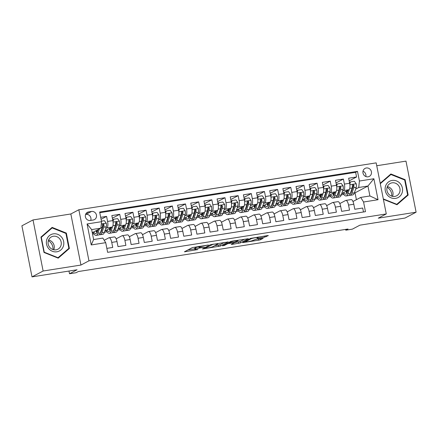 <?xml version="1.0" encoding="UTF-8"?>
<svg xmlns="http://www.w3.org/2000/svg" width="438" height="438" viewBox="0 0 438 438"><rect width="100%" height="100%" fill="white"/><g stroke="black" fill="none" stroke-linecap="round" stroke-linejoin="round"><path stroke-width="0.66" d="M208.4 245.012L192.353 247.59L184.425 251.801L197.91 249.55A4.446 0.482 168.8 0 1 194.943 249.682A4.446 0.482 168.8 0 1 195.173 249.468L195.83 249.123A4.446 0.482 168.8 0 1 201.354 247.733L204.343 247.152L201.967 247.41A4.446 0.482 168.8 0 1 199.005 247.541A4.446 0.482 168.8 0 1 199.23 247.328L199.887 246.983A4.446 0.482 168.8 0 1 205.417 245.592L208.4 245.012M366.327 167.978A4.528 4.232 62.2 0 0 365.089 168.389A4.528 4.232 62.2 0 0 363.179 173.733A4.528 4.232 62.2 0 0 368.079 176.81A4.528 4.232 62.2 0 0 369.316 176.399A4.528 4.232 62.2 0 0 371.227 171.061A4.528 4.232 62.2 0 0 366.327 167.978M264.415 237.199L268.352 235.606L267.492 235.578L250.531 238.414L242.603 242.625L258.765 240.183L260.495 239.75L263.227 238.277L255.781 239.345L252.731 240.478A3.718 0.4 168.8 0 1 248.724 241.535A3.718 0.4 168.8 0 1 245.63 241.743A3.718 0.4 168.8 0 1 245.822 241.568L250.996 238.836A3.718 0.4 168.8 0 1 255.004 237.779A3.718 0.4 168.8 0 1 258.091 237.571A3.718 0.4 168.8 0 1 257.905 237.746L256.969 238.267L257.894 238.228L264.415 237.199L264.196 236.098M43.127 271.012L80.953 265.045L70.841 213.974L33.014 219.942L43.127 271.012L32.012 276.876L77.072 269.77L69.511 273.755L76.092 272.721L78.314 271.544L348.013 229.019L345.785 230.191L352.366 229.151L359.926 225.165L404.986 218.058L416.1 212.195L405.988 161.124L376.735 165.739M80.953 265.045L88.958 260.824L386.283 213.936L378.279 218.162L416.1 212.195M228.187 241.935L210.366 244.749L202.438 248.959L220.33 246.079L228.171 241.836M232.178 241.146L248.341 238.705L240.413 242.915L232.162 244.377L231.237 244.415L234.494 242.668L233.64 242.641L227.585 243.758L224.267 245.51L222.411 245.838L230.448 241.579L232.178 241.146M32.012 276.876L21.9 225.805L33.014 219.942M349.179 180.861L356.548 176.974L348.653 178.217L349.65 183.254L344.388 184.086A5.661 1.916 81 0 1 343.704 190.546L342.5 191.182M336.023 182.936L343.392 179.049L335.497 180.292L336.499 185.329L331.232 186.161A5.661 1.916 81 0 1 330.548 192.616L329.343 193.257M322.866 185.011L330.236 181.124L322.341 182.367L323.343 187.404L318.076 188.236A5.661 1.916 81 0 1 317.391 194.691L316.187 195.332M309.71 187.086L317.079 183.194L309.184 184.442L310.186 189.479L304.925 190.311A5.661 1.916 81 0 1 304.235 196.766L303.03 197.407M296.553 189.156L303.923 185.269L296.033 186.517L297.03 191.554L291.768 192.381A5.661 1.916 81 0 1 291.078 198.841L289.874 199.482M283.397 191.231L290.766 187.344L282.877 188.592L283.873 193.629L278.612 194.456A5.661 1.916 81 0 1 277.927 200.916L276.717 201.551M270.241 193.306L277.615 189.419L269.72 190.667L270.717 195.704L265.455 196.531A5.661 1.916 81 0 1 264.771 202.991L263.561 203.626M257.084 195.381L264.459 191.494L256.564 192.736L257.56 197.779L252.299 198.606A5.661 1.916 81 0 1 251.615 205.066L250.405 205.701M243.933 197.456L251.302 193.569L243.408 194.811L244.404 199.854L239.143 200.681A5.661 1.916 81 0 1 238.458 207.141L237.248 207.776M230.777 199.531L238.146 195.644L230.251 196.886L231.248 201.923L225.986 202.756A5.661 1.916 81 0 1 225.302 209.216L224.092 209.851M217.62 201.606L224.99 197.719L217.095 198.961L218.091 203.999L212.83 204.831A5.661 1.916 81 0 1 212.145 211.291L210.935 211.926M204.464 203.681L211.833 199.794L203.938 201.037L204.935 206.074L199.673 206.906A5.661 1.916 81 0 1 198.989 213.366L197.784 214.001M191.307 205.756L198.677 201.869L190.782 203.112L191.778 208.149L186.517 208.981A5.661 1.916 81 0 1 185.832 215.441L184.628 216.076M178.151 207.831L185.52 203.944L177.625 205.187L178.627 210.224L173.36 211.056A5.661 1.916 81 0 1 172.676 217.511L171.472 218.151M164.995 209.906L172.364 206.013L164.469 207.262L165.471 212.299L160.204 213.131A5.661 1.916 81 0 1 159.52 219.586L158.315 220.226M151.838 211.981L159.208 208.088L151.318 209.337L152.314 214.374L147.053 215.206A5.661 1.916 81 0 1 146.363 221.661L145.159 222.301M138.682 214.051L146.051 210.163L138.162 211.412L139.158 216.449L133.897 217.275A5.661 1.916 81 0 1 133.207 223.736L132.002 224.376M125.525 216.126L132.895 212.238L125.005 213.487L126.002 218.524L120.74 219.35A5.661 1.916 81 0 1 120.056 225.811L118.846 226.446M112.369 218.201L119.744 214.313L111.849 215.556L112.845 220.599A5.661 1.916 81 0 1 112.161 227.054L104.912 230.881M106.839 248.373L112.736 247.443L111.739 242.406A5.661 1.916 81 0 0 109.078 237.752A5.661 1.916 81 0 0 108.865 237.823L104.217 240.276M109.078 237.752L114.34 236.925A5.661 1.916 81 0 1 117.001 241.579L117.997 246.616L125.892 245.373L124.89 240.331A5.661 1.916 81 0 0 122.235 235.677A5.661 1.916 81 0 0 122.021 235.748L116.169 238.836M122.235 235.677L127.496 234.85A5.661 1.916 -99 0 1 130.157 239.504L131.154 244.541L139.049 243.298L138.047 238.256A5.661 1.916 81 0 0 135.386 233.602A5.661 1.916 81 0 0 135.178 233.673L129.325 236.761M135.386 233.602L140.653 232.775A5.661 1.916 -99 0 1 143.314 237.429L144.31 242.466L152.205 241.223L151.203 236.181A5.661 1.916 81 0 0 148.542 231.527A5.661 1.916 81 0 0 148.334 231.598L142.481 234.686M148.542 231.527L153.809 230.7A5.661 1.916 -99 0 1 156.465 235.354L157.466 240.391L165.356 239.148L164.359 234.111A5.661 1.916 81 0 0 161.699 229.457A5.661 1.916 81 0 0 161.491 229.528L155.638 232.611M161.699 229.457L166.96 228.625A5.661 1.916 -99 0 1 169.621 233.279L170.623 238.316L178.512 237.073L177.516 232.036A5.661 1.916 81 0 0 174.855 227.382A5.661 1.916 81 0 0 174.647 227.453L168.794 230.536M174.855 227.382L180.117 226.55A5.661 1.916 -99 0 1 182.777 231.204L183.779 236.241L191.669 234.998L190.672 229.961A5.661 1.916 81 0 0 188.011 225.307A5.661 1.916 81 0 0 187.803 225.378L181.951 228.466M188.011 225.307L193.273 224.475A5.661 1.916 -99 0 1 195.934 229.129L196.93 234.166L204.825 232.923L203.829 227.886A5.661 1.916 81 0 0 201.168 223.232A5.661 1.916 81 0 0 200.954 223.303L195.107 226.391M201.168 223.232L206.429 222.4A5.661 1.916 -99 0 1 209.09 227.054L210.087 232.091L217.982 230.848L216.985 225.811A5.661 1.916 81 0 0 214.324 221.157A5.661 1.916 81 0 0 214.111 221.228L208.258 224.316M214.324 221.157L219.586 220.325A5.661 1.916 -99 0 1 222.247 224.979L223.243 230.021L231.138 228.773L230.142 223.736A5.661 1.916 81 0 0 227.481 219.082A5.661 1.916 81 0 0 227.267 219.153L221.414 222.241M227.481 219.082L232.742 218.25A5.661 1.916 -99 0 1 235.403 222.904L236.4 227.946L244.294 226.698L243.298 221.661A5.661 1.916 81 0 0 240.637 217.007A5.661 1.916 81 0 0 240.424 217.078L234.571 220.166M240.637 217.007L245.899 216.175A5.661 1.916 -99 0 1 248.56 220.834L249.556 225.871L257.451 224.623L256.454 219.586A5.661 1.916 81 0 0 253.794 214.932A5.661 1.916 81 0 0 253.58 215.003L247.727 218.091M253.794 214.932L259.055 214.105A5.661 1.916 -99 0 1 261.716 218.759L262.712 223.796L270.607 222.548L269.611 217.511A5.661 1.916 81 0 0 266.95 212.857A5.661 1.916 81 0 0 266.737 212.928L260.884 216.016M266.95 212.857L272.212 212.03A5.661 1.916 -99 0 1 274.872 216.684L275.869 221.721L283.764 220.478L282.762 215.436A5.661 1.916 81 0 0 280.106 210.782A5.661 1.916 81 0 0 279.893 210.853L274.04 213.941M280.106 210.782L285.368 209.955A5.661 1.916 -99 0 1 288.029 214.609L289.025 219.646L296.92 218.403L295.918 213.361A5.661 1.916 81 0 0 293.257 208.707A5.661 1.916 81 0 0 293.049 208.778L287.197 211.866M293.257 208.707L298.524 207.88A5.661 1.916 -99 0 1 301.185 212.534L302.182 217.571L310.071 216.328L309.075 211.291A5.661 1.916 81 0 0 306.414 206.632A5.661 1.916 81 0 0 306.206 206.703L300.353 209.791M306.414 206.632L311.681 205.805A5.661 1.916 -99 0 1 314.336 210.459L315.338 215.496L323.228 214.253L322.231 209.216A5.661 1.916 81 0 0 319.57 204.562A5.661 1.916 81 0 0 319.362 204.634L313.509 207.716M319.57 204.562L324.832 203.73A5.661 1.916 -99 0 1 327.493 208.384L328.495 213.421L336.384 212.178L335.388 207.141A5.661 1.916 81 0 0 332.727 202.487A5.661 1.916 81 0 0 332.519 202.559L326.666 205.646M332.727 202.487L337.988 201.655A5.661 1.916 -99 0 1 340.649 206.309L341.645 211.346L349.54 210.103L348.544 205.066A5.661 1.916 81 0 0 345.883 200.412A5.661 1.916 81 0 0 345.67 200.484L339.822 203.571M338.339 193.372L337.813 193.651M349.65 183.254A5.661 1.916 -99 0 1 348.966 189.714L341.717 193.541M325.182 195.447L324.657 195.726M336.499 185.329A5.661 1.916 -99 0 1 335.809 191.789L328.56 195.611M312.026 197.522L311.5 197.801M323.343 187.404A5.661 1.916 -99 0 1 322.653 193.864L315.404 197.686M298.875 199.597L298.344 199.876M310.186 189.479A5.661 1.916 -99 0 1 309.502 195.939L302.247 199.761M285.718 201.672L285.193 201.951M297.03 191.554A5.661 1.916 -99 0 1 296.345 198.014L289.091 201.836M272.562 203.747L272.036 204.026M283.873 193.629A5.661 1.916 -99 0 1 283.189 200.089L275.935 203.911M259.406 205.822L258.88 206.101M270.717 195.704A5.661 1.916 -99 0 1 270.032 202.159L262.784 205.986L264.202 205.783M246.249 207.897L245.723 208.176M257.56 197.779A5.661 1.916 -99 0 1 256.876 204.234L249.627 208.061M233.093 209.972L232.567 210.245M244.404 199.854A5.661 1.916 -99 0 1 243.72 206.309L236.471 210.136M219.936 212.047L219.411 212.321M231.248 201.923A5.661 1.916 -99 0 1 230.563 208.384L223.314 212.211M206.78 214.122L206.254 214.396M218.091 203.999A5.661 1.916 -99 0 1 217.407 210.459L210.158 214.286M193.623 216.197L193.098 216.471M204.935 206.074A5.661 1.916 -99 0 1 204.25 212.534L197.001 216.361L198.419 216.158M180.467 218.266L179.941 218.546M191.778 208.149A5.661 1.916 -99 0 1 191.094 214.609L183.845 218.436M167.311 220.341L166.785 220.621M178.627 210.224A5.661 1.916 -99 0 1 177.938 216.684L170.689 220.506M154.154 222.416L153.629 222.696M165.471 212.299A5.661 1.916 -99 0 1 164.781 218.759L157.532 222.581M141.003 224.491L140.478 224.771M152.314 214.374A5.661 1.916 -99 0 1 151.63 220.834L144.376 224.656L145.794 224.453M127.847 226.566L127.321 226.846M139.158 216.449A5.661 1.916 -99 0 1 138.474 222.909L131.219 226.731M114.69 228.641L114.165 228.921M126.002 218.524A5.661 1.916 -99 0 1 125.317 224.984L118.068 228.806M90.327 220.467L93.223 220.013A4.385 4.101 62.2 0 0 94.422 219.613A4.385 4.101 62.2 0 0 96.272 214.439A4.385 4.101 62.2 0 0 91.526 211.455L88.635 211.91A4.385 4.101 62.2 0 0 87.43 212.31A4.385 4.101 62.2 0 0 85.58 217.483A4.385 4.101 62.2 0 0 90.327 220.467M88.958 260.824L78.845 209.753L376.171 162.87L386.283 213.936M356.548 176.974L355.634 172.348L357.501 171.362L99.645 212.025L101.556 221.688L100.871 228.143L92.27 232.682M357.501 171.362L359.412 181.025L373.888 178.742L378.038 199.723L363.567 202.006L365.478 211.669L107.622 252.326L105.711 242.668L91.241 244.946L87.085 223.966L101.556 221.688M101.085 219.29L106.587 216.388L107.584 221.425A5.661 1.916 81 0 1 106.899 227.886L105.689 228.521M101.534 230.716L101.008 230.996M363.48 211.981L362.697 208.028L354.802 209.271L353.805 204.234A5.661 1.916 -99 0 0 351.145 199.58L345.883 200.412M119.744 214.313L120.74 219.35M132.895 212.238L133.897 217.275M146.051 210.163L147.053 215.206M159.208 208.088L160.204 213.131M172.364 206.013L173.36 211.056M185.52 203.944L186.517 208.981M198.677 201.869L199.673 206.906M211.833 199.794L212.83 204.831M224.99 197.719L225.986 202.756M238.146 195.644L239.143 200.681M251.302 193.569L252.299 198.606M264.459 191.494L265.455 196.531M277.615 189.419L278.612 194.456M290.766 187.344L291.768 192.381M303.923 185.269L304.925 190.311M317.079 183.194L318.076 188.236M330.236 181.124L331.232 186.161M343.392 179.049L344.388 184.086M355.634 172.348L99.776 212.693M106.587 216.388L100.691 217.319M356.401 199.69L355.043 192.835L367.936 186.03L358.727 187.486L355.656 189.106M351.495 191.302L350.969 191.576M355.043 192.835L354.386 192.939M100.871 228.143L91.662 229.6L93.628 239.537L102.837 238.086L105.711 242.668M70.841 213.974L78.845 209.753M345.631 229.392L345.785 230.191M68.974 271.045L69.511 273.755M352.973 201.496L360.698 197.423L369.907 195.972L367.936 186.03L373.888 178.742M328.122 196.936L330.674 196.536M314.966 199.011L317.517 198.611M301.809 201.086L304.361 200.686M288.653 203.161L291.204 202.761M275.497 205.236L278.048 204.831M262.346 207.311L264.891 206.906M249.189 209.386L251.735 208.981M236.033 211.461L238.579 211.056M222.876 213.536L225.428 213.131M209.72 215.606L212.271 215.206M196.563 217.681L199.115 217.281M183.407 219.756L185.958 219.356M170.251 221.831L172.802 221.431M157.094 223.906L159.646 223.506M143.938 225.981L146.489 225.581M130.781 228.056L133.333 227.656M117.625 230.131L120.176 229.726M104.474 232.206L107.02 231.801M92.549 234.084L93.863 233.876M341.279 194.861L343.83 194.461M92.314 232.89L93.174 232.753M96.683 232.2L97.192 232.118M104.901 230.903L106.33 230.678M109.839 230.125L110.349 230.043M118.057 228.828L119.486 228.603M122.996 228.05L123.505 227.968M131.214 226.753L132.637 226.528M136.152 225.975L136.661 225.893M149.309 223.9L149.818 223.818M157.527 222.603L158.95 222.378M162.465 221.825L162.974 221.748M170.683 220.533L172.107 220.303M175.622 219.75L176.131 219.673M183.84 218.458L185.263 218.234M188.778 217.675L189.287 217.598M201.934 215.6L202.444 215.523M210.152 214.308L211.576 214.083M215.085 213.53L215.6 213.448M223.303 212.233L224.732 212.008M228.242 211.455L228.756 211.373M236.46 210.158L237.889 209.933M241.398 209.38L241.913 209.298M249.616 208.083L251.045 207.858M254.555 207.305L255.064 207.223M267.711 205.23L268.22 205.148M275.929 203.933L277.358 203.708M280.868 203.155L281.377 203.073M289.085 201.858L290.509 201.633M294.024 201.08L294.533 200.998M302.242 199.783L303.665 199.558M307.18 199.005L307.69 198.923M315.398 197.708L316.822 197.483M320.337 196.93L320.846 196.854M328.555 195.638L329.978 195.414M333.493 194.855L334.002 194.779M363.567 202.006L360.698 197.423M358.727 187.486L359.412 181.025M341.711 193.563L343.135 193.339M346.65 192.78L347.159 192.704M91.662 229.6L87.085 223.966M93.628 239.537L91.241 244.946M378.038 199.723L369.907 195.972M90.715 220.407A4.385 4.101 62.2 0 0 89.976 216.038A4.385 4.101 62.2 0 0 85.968 214.385L85.58 214.445M365.84 176.547A4.528 4.232 62.2 0 0 363.003 171.176M58.221 258.157L69.396 248.466L66.346 233.087L52.127 227.399L40.958 237.089L44.003 252.469L58.221 258.157M383.381 199.295L396.987 204.738L408.161 195.047L405.112 179.668L390.893 173.979L380.206 183.254M65.782 233.383L66.346 233.087M67.655 249.381L69.396 248.466M404.548 179.963L405.112 179.668M406.42 195.961L408.161 195.047M198.852 246.775A4.446 0.482 168.8 0 0 195.556 247.744L195.83 249.123M194.943 249.682L194.669 248.302A4.446 0.482 168.8 0 1 194.899 248.089L195.556 247.744M187.907 249.934L194.779 248.85M214.642 245.718L220.057 244.7L224.502 242.356M212.906 244.409L204.798 248.351L207.273 248.078A4.446 0.482 168.8 0 0 212.797 246.687L217.511 244.201A4.446 0.482 168.8 0 0 217.741 243.988A4.446 0.482 168.8 0 0 214.779 244.119L212.863 244.19M244.585 239.192L240.139 241.535L240.413 242.915M234.56 242.575L240.139 241.535M237.801 240.927A3.718 0.4 168.8 0 0 237.993 240.747A3.718 0.4 168.8 0 0 234.899 240.96A3.718 0.4 168.8 0 0 230.892 242.017L228.997 243.041L234.253 242.323L237.801 240.927M98.019 229.649L97.296 231.833A8.99 3.039 81 0 1 95.878 233.553A8.99 3.039 81 0 1 93.71 231.926M99.306 228.97L97.877 233.301A10.83 3.663 81 0 1 96.163 235.37A10.83 3.663 81 0 1 92.949 232.326M101.452 221.157L104.419 220.686L106.281 223.243A3.75 1.27 81 0 1 106.264 226.785L104.452 232.266A10.83 3.663 81 0 1 102.744 234.33L100.242 234.724A10.83 3.663 -99 0 0 101.95 232.66L103.768 227.18A3.75 1.27 -99 0 0 103.932 224.699L103.697 224.19L102.946 223.988L102.355 224.951A3.75 1.27 81 0 1 102.185 227.426L100.373 232.906A10.83 3.663 81 0 1 98.665 234.976L96.163 235.37M101.079 231.905A8.99 3.039 81 0 1 100.806 231.603M96.491 230.459A10.83 3.663 -99 0 0 97.22 232.052M99.415 234.593A10.83 3.663 -99 0 0 100.242 234.724M95.807 230.821A8.99 3.039 -99 0 0 97.001 232.551M103.932 224.699L103.291 225.039A1.911 0.646 81 0 1 103.187 225.712L101.375 231.193A8.99 3.039 81 0 1 100.444 232.704M97.592 230.952A8.99 3.039 81 0 1 97.159 230.103M53.31 233.854A9.198 8.601 62.2 0 0 46.538 244.174A9.198 8.601 62.2 0 0 56.863 251.795A9.198 8.601 62.2 0 0 63.636 241.475A9.198 8.601 62.2 0 0 53.31 233.854M53.337 236.246A6.964 6.51 62.2 0 0 51.432 236.876A6.964 6.51 62.2 0 0 48.492 245.094A6.964 6.51 62.2 0 0 56.026 249.83A6.964 6.51 62.2 0 0 57.931 249.2A6.964 6.51 62.2 0 0 60.871 240.982A6.964 6.51 62.2 0 0 53.337 236.246M68.865 248.335L58.035 257.725L44.26 252.217L41.309 237.314L52.138 227.924L65.914 233.432L68.865 248.335M57.652 257.933L58.035 257.725M43.981 252.365L44.26 252.217M41.03 237.462L41.309 237.314M50.578 228.745L52.138 227.924M48.339 240.73A8.848 8.267 -117.8 0 1 53.003 249.578M53.759 249.775A6.964 6.51 62.2 0 0 48.596 239.997M385.56 186.084A9.198 8.601 62.2 0 0 391.118 197.85A9.198 8.601 62.2 0 0 402.144 192.725A9.198 8.601 62.2 0 0 396.587 180.96A9.198 8.601 62.2 0 0 385.56 186.084M387.17 187.108A6.964 6.51 62.2 0 0 389.251 194.675A6.964 6.51 62.2 0 0 396.697 195.781A6.964 6.51 62.2 0 0 399.724 192.129A6.964 6.51 62.2 0 0 397.644 184.562A6.964 6.51 62.2 0 0 390.198 183.456A6.964 6.51 62.2 0 0 387.17 187.108M392.525 196.355A6.964 6.51 62.2 0 0 392.716 195.83A6.964 6.51 62.2 0 0 387.362 186.577M380.293 183.703L390.904 174.505L404.679 180.013L407.63 194.915L396.801 204.305L383.305 198.907M396.417 204.513L396.801 204.305M389.344 175.326L390.904 174.505M387.104 187.311A8.848 8.267 -117.8 0 1 391.769 196.158M111.175 227.574L110.453 229.758A8.99 3.039 81 0 1 109.035 231.478A8.99 3.039 81 0 1 106.867 229.851M112.522 226.72L111.028 231.226A10.83 3.663 81 0 1 109.319 233.295A10.83 3.663 81 0 1 106.106 230.251M112.818 220.445L113.053 219.542L113.628 219.235L117.576 218.617L119.437 221.168A3.75 1.27 81 0 1 119.421 224.71L117.608 230.191A10.83 3.663 81 0 1 115.9 232.255L113.398 232.649A10.83 3.663 -99 0 0 115.106 230.585L116.924 225.105A3.75 1.27 -99 0 0 117.088 222.624L116.853 222.115L116.103 221.913L115.512 222.876A3.75 1.27 81 0 1 115.342 225.351L113.53 230.831A10.83 3.663 81 0 1 111.821 232.901L109.319 233.295M114.236 229.83A8.99 3.039 81 0 1 113.962 229.534M113.628 219.235L113.015 221.612M109.642 228.384A10.83 3.663 -99 0 0 110.376 229.977M112.571 232.518A10.83 3.663 -99 0 0 113.398 232.649M108.963 228.745A8.99 3.039 -99 0 0 110.157 230.476M117.088 222.624L116.448 222.964A1.911 0.646 81 0 1 116.344 223.637L114.532 229.118A8.99 3.039 81 0 1 113.595 230.629M110.748 228.877A8.99 3.039 81 0 1 110.316 228.028M124.332 225.499L123.609 227.683A8.99 3.039 81 0 1 122.191 229.403A8.99 3.039 81 0 1 120.023 227.776M125.679 224.645L124.184 229.151A10.83 3.663 81 0 1 122.476 231.22A10.83 3.663 81 0 1 119.262 228.176M125.974 218.376L126.204 217.467L126.785 217.16L130.732 216.542L132.594 219.093A3.75 1.27 81 0 1 132.577 222.635L130.765 228.116A10.83 3.663 81 0 1 129.057 230.18L126.555 230.574A10.83 3.663 -99 0 0 128.263 228.51L130.081 223.03A3.75 1.27 -99 0 0 130.245 220.549L130.009 220.04L129.259 219.838L128.662 220.801A3.75 1.27 81 0 1 128.498 223.276L126.686 228.756A10.83 3.663 81 0 1 124.978 230.826L122.476 231.22M127.392 227.755A8.99 3.039 81 0 1 127.119 227.459M126.785 217.16L126.171 219.537M122.799 226.309A10.83 3.663 -99 0 0 123.532 227.902M125.722 230.443A10.83 3.663 -99 0 0 126.555 230.574M122.12 226.67A8.99 3.039 -99 0 0 123.313 228.401M130.245 220.549L129.604 220.889A1.911 0.646 81 0 1 129.5 221.562L127.688 227.043A8.99 3.039 81 0 1 126.752 228.554M123.899 226.802A8.99 3.039 81 0 1 123.472 225.953M137.488 223.424L136.766 225.614A8.99 3.039 81 0 1 135.347 227.327A8.99 3.039 81 0 1 133.179 225.701M138.835 222.57L137.34 227.076A10.83 3.663 81 0 1 135.632 229.145A10.83 3.663 81 0 1 132.418 226.101M139.125 216.301L139.361 215.392L139.941 215.085L143.888 214.467L145.75 217.018A3.75 1.27 81 0 1 145.734 220.56L143.921 226.041A10.83 3.663 81 0 1 142.213 228.105L139.711 228.499A10.83 3.663 -99 0 0 141.419 226.435L143.231 220.955A3.75 1.27 -99 0 0 143.401 218.474L143.166 217.965L142.416 217.763L141.819 218.726A3.75 1.27 81 0 1 141.655 221.201L139.842 226.681A10.83 3.663 81 0 1 138.134 228.751L135.632 229.145M140.549 225.679A8.99 3.039 81 0 1 140.269 225.384M139.941 215.085L139.328 217.462M135.955 224.234A10.83 3.663 -99 0 0 136.689 225.827M138.879 228.368A10.83 3.663 -99 0 0 139.711 228.499M135.271 224.595A8.99 3.039 -99 0 0 136.47 226.326M143.401 218.474L142.761 218.814A1.911 0.646 81 0 1 142.657 219.487L140.844 224.968A8.99 3.039 81 0 1 139.908 226.479M137.056 224.727A8.99 3.039 81 0 1 136.623 223.884M150.645 221.349L149.922 223.539A8.99 3.039 81 0 1 148.504 225.252A8.99 3.039 81 0 1 146.33 223.626M151.991 220.495L150.497 225.001A10.83 3.663 81 0 1 148.789 227.07A10.83 3.663 81 0 1 145.575 224.026M152.282 214.226L152.517 213.317L153.097 213.01L157.045 212.392L158.906 214.943A3.75 1.27 81 0 1 158.89 218.485L157.078 223.966A10.83 3.663 81 0 1 155.364 226.03L152.867 226.424A10.83 3.663 -99 0 0 154.576 224.36L156.388 218.88A3.75 1.27 -99 0 0 156.558 216.399L156.322 215.89L155.572 215.688L154.975 216.651A3.75 1.27 81 0 1 154.811 219.126L152.999 224.606A10.83 3.663 81 0 1 151.291 226.676L148.789 227.07M153.705 223.61A8.99 3.039 81 0 1 153.426 223.309M153.097 213.01L152.479 215.386M149.112 222.159A10.83 3.663 -99 0 0 149.845 223.752M152.035 226.293A10.83 3.663 -99 0 0 152.867 226.424M148.427 222.52A8.99 3.039 -99 0 0 149.626 224.251M156.558 216.399L155.917 216.739A1.911 0.646 81 0 1 155.813 217.412L154.001 222.893A8.99 3.039 81 0 1 153.065 224.404M150.212 222.652A8.99 3.039 81 0 1 149.78 221.809M163.801 219.279L163.078 221.464A8.99 3.039 81 0 1 161.66 223.177A8.99 3.039 81 0 1 159.487 221.551M165.148 218.42L163.653 222.926A10.83 3.663 81 0 1 161.945 224.995A10.83 3.663 81 0 1 158.731 221.951M165.438 212.151L165.674 211.242L166.254 210.941L170.201 210.317L172.063 212.868A3.75 1.27 81 0 1 172.046 216.41L170.234 221.891A10.83 3.663 81 0 1 168.52 223.96L166.024 224.355A10.83 3.663 -99 0 0 167.732 222.285L169.544 216.805A3.75 1.27 -99 0 0 169.714 214.33L169.479 213.815L168.729 213.613L168.132 214.576A3.75 1.27 81 0 1 167.968 217.056L166.155 222.531A10.83 3.663 81 0 1 164.442 224.601L161.945 224.995M166.862 221.535A8.99 3.039 81 0 1 166.582 221.234M166.254 210.941L165.635 213.311M162.268 220.084A10.83 3.663 -99 0 0 163.002 221.683M165.192 224.218A10.83 3.663 -99 0 0 166.024 224.355M161.584 220.445A8.99 3.039 -99 0 0 162.783 222.175M169.714 214.33L169.073 214.664A1.911 0.646 81 0 1 168.969 215.337L167.157 220.818A8.99 3.039 81 0 1 166.221 222.329M163.369 220.577A8.99 3.039 81 0 1 162.936 219.734M176.957 217.204L176.235 219.389A8.99 3.039 81 0 1 174.811 221.102A8.99 3.039 81 0 1 172.643 219.476M178.304 216.345L176.81 220.856A10.83 3.663 81 0 1 175.101 222.92A10.83 3.663 81 0 1 171.888 219.876M178.594 210.076L178.83 209.167L179.41 208.866L183.358 208.242L185.219 210.793A3.75 1.27 81 0 1 185.203 214.335L183.385 219.816A10.83 3.663 81 0 1 181.677 221.885L179.18 222.28A10.83 3.663 -99 0 0 180.889 220.21L182.701 214.73A3.75 1.27 -99 0 0 182.865 212.255L182.635 211.74L181.885 211.538L181.288 212.501A3.75 1.27 81 0 1 181.124 214.981L179.312 220.462A10.83 3.663 81 0 1 177.598 222.526L175.101 222.92M180.013 219.46A8.99 3.039 81 0 1 179.739 219.159M179.41 208.866L178.792 211.236M175.424 218.009A10.83 3.663 -99 0 0 176.158 219.608M178.348 222.143A10.83 3.663 -99 0 0 179.18 222.28M174.74 218.37A8.99 3.039 -99 0 0 175.939 220.1M182.865 212.255L182.23 212.589A1.911 0.646 81 0 1 182.126 213.262L180.314 218.743A8.99 3.039 81 0 1 179.377 220.254M176.525 218.502A8.99 3.039 81 0 1 176.092 217.659M190.114 215.129L189.391 217.314A8.99 3.039 81 0 1 187.968 219.027A8.99 3.039 81 0 1 185.8 217.401M191.461 214.27L189.966 218.781A10.83 3.663 81 0 1 188.258 220.845A10.83 3.663 81 0 1 185.044 217.801M191.751 208.001L191.986 207.092L192.567 206.791L196.509 206.167L198.376 208.718A3.75 1.27 81 0 1 198.359 212.26L196.542 217.741A10.83 3.663 81 0 1 194.833 219.81L192.337 220.204A10.83 3.663 -99 0 0 194.045 218.135L195.857 212.654A3.75 1.27 -99 0 0 196.021 210.18L195.791 209.671L195.041 209.463L194.445 210.426A3.75 1.27 81 0 1 194.28 212.906L192.463 218.387A10.83 3.663 81 0 1 190.754 220.451L188.258 220.845M193.169 217.385A8.99 3.039 81 0 1 192.895 217.084M192.567 206.791L191.948 209.161M188.581 215.934A10.83 3.663 -99 0 0 189.309 217.533M191.505 220.068A10.83 3.663 -99 0 0 192.337 220.204M187.897 216.295A8.99 3.039 -99 0 0 189.09 218.025M196.021 210.18L195.386 210.514A1.911 0.646 81 0 1 195.282 211.187L193.465 216.668A8.99 3.039 81 0 1 192.534 218.179M189.681 216.427A8.99 3.039 81 0 1 189.249 215.584M203.27 213.054L202.542 215.239A8.99 3.039 81 0 1 201.124 216.952A8.99 3.039 81 0 1 198.956 215.326M204.612 212.195L203.123 216.706A10.83 3.663 81 0 1 201.414 218.77A10.83 3.663 81 0 1 198.2 215.726M204.907 205.926L205.143 205.022L205.718 204.716L209.665 204.092L211.527 206.643A3.75 1.27 81 0 1 211.516 210.185L209.698 215.666A10.83 3.663 81 0 1 207.99 217.735L205.493 218.129A10.83 3.663 -99 0 0 207.201 216.06L209.014 210.579A3.75 1.27 -99 0 0 209.178 208.105L208.198 207.393L207.601 208.351A3.75 1.27 81 0 1 207.437 210.831L205.619 216.312A10.83 3.663 81 0 1 203.911 218.376L201.414 218.77M206.325 215.31A8.99 3.039 81 0 1 206.052 215.009M205.718 204.716L205.104 207.086M201.737 213.859A10.83 3.663 -99 0 0 202.465 215.458M204.661 217.998A10.83 3.663 -99 0 0 205.493 218.129M201.053 214.22A8.99 3.039 -99 0 0 202.246 215.95M209.178 208.105L208.537 208.439A1.911 0.646 81 0 1 208.439 209.112L206.621 214.593A8.99 3.039 81 0 1 205.69 216.104M202.838 214.352A8.99 3.039 81 0 1 202.405 213.509M216.421 210.979L215.699 213.164A8.99 3.039 81 0 1 214.281 214.877A8.99 3.039 81 0 1 212.112 213.251M217.768 210.12L216.279 214.631A10.83 3.663 81 0 1 214.571 216.695A10.83 3.663 81 0 1 211.357 213.651M218.064 203.851L218.299 202.947L218.874 202.641L222.822 202.017L224.683 204.573A3.75 1.27 81 0 1 224.672 208.11L222.854 213.591A10.83 3.663 81 0 1 221.146 215.66L218.644 216.054A10.83 3.663 -99 0 0 220.358 213.985L222.17 208.504A3.75 1.27 -99 0 0 222.334 206.03L221.354 205.318L220.757 206.276A3.75 1.27 81 0 1 220.593 208.756L218.776 214.237A10.83 3.663 81 0 1 217.067 216.301L214.571 216.695M219.482 213.235A8.99 3.039 81 0 1 219.208 212.934M218.874 202.641L218.261 205.017M214.894 211.784A10.83 3.663 -99 0 0 215.622 213.383M217.817 215.923A10.83 3.663 -99 0 0 218.644 216.054M214.209 212.145A8.99 3.039 -99 0 0 215.403 213.875M222.334 206.03L221.694 206.369A1.911 0.646 81 0 1 221.595 207.043L219.777 212.523A8.99 3.039 81 0 1 218.847 214.029M215.994 212.277A8.99 3.039 81 0 1 215.562 211.434M229.578 208.904L228.855 211.089A8.99 3.039 81 0 1 227.437 212.802A8.99 3.039 81 0 1 225.269 211.176M230.925 208.045L229.435 212.556A10.83 3.663 81 0 1 227.722 214.62A10.83 3.663 81 0 1 224.513 211.576M231.22 201.776L231.456 200.872L232.03 200.566L235.978 199.942L237.839 202.498A3.75 1.27 81 0 1 237.823 206.035L236.011 211.516A10.83 3.663 81 0 1 234.303 213.585L231.801 213.979A10.83 3.663 -99 0 0 233.514 211.91L235.326 206.429A3.75 1.27 -99 0 0 235.491 203.955L235.255 203.446L234.505 203.243L233.914 204.201A3.75 1.27 81 0 1 233.75 206.681L231.932 212.162A10.83 3.663 81 0 1 230.224 214.226L227.722 214.62M232.638 211.16A8.99 3.039 81 0 1 232.364 210.859M232.03 200.566L231.417 202.942M228.05 209.714A10.83 3.663 -99 0 0 228.778 211.308M230.974 213.848A10.83 3.663 -99 0 0 231.801 213.979M227.366 210.07A8.99 3.039 -99 0 0 228.559 211.8M235.491 203.955L234.85 204.294A1.911 0.646 81 0 1 234.746 204.968L232.934 210.448A8.99 3.039 81 0 1 232.003 211.954M229.151 210.202A8.99 3.039 81 0 1 228.718 209.359M242.734 206.829L242.011 209.014A8.99 3.039 81 0 1 240.593 210.733A8.99 3.039 81 0 1 238.425 209.101M244.081 205.969L242.592 210.481A10.83 3.663 81 0 1 240.878 212.55A10.83 3.663 81 0 1 237.664 209.501M244.377 199.701L244.612 198.797L245.187 198.491L249.134 197.866L250.996 200.423A3.75 1.27 81 0 1 250.979 203.966L249.167 209.446A10.83 3.663 81 0 1 247.459 211.51L244.957 211.904A10.83 3.663 -99 0 0 246.665 209.84L248.483 204.36A3.75 1.27 -99 0 0 248.647 201.88L248.412 201.37L247.662 201.168L247.07 202.132A3.75 1.27 81 0 1 246.901 204.606L245.088 210.087A10.83 3.663 81 0 1 243.38 212.156L240.878 212.55M245.795 209.085A8.99 3.039 81 0 1 245.521 208.784M245.187 198.491L244.574 200.867M241.207 207.639A10.83 3.663 -99 0 0 241.935 209.233M244.13 211.773A10.83 3.663 -99 0 0 244.957 211.904M240.522 207.995A8.99 3.039 -99 0 0 241.716 209.731M248.647 201.88L248.007 202.219A1.911 0.646 81 0 1 247.903 202.893L246.09 208.373A8.99 3.039 81 0 1 245.16 209.879M242.307 208.132A8.99 3.039 81 0 1 241.875 207.284M255.891 204.754L255.168 206.939A8.99 3.039 81 0 1 253.75 208.658A8.99 3.039 81 0 1 251.582 207.032M257.237 203.894L255.748 208.406A10.83 3.663 81 0 1 254.035 210.475A10.83 3.663 81 0 1 250.821 207.431M257.533 197.626L257.768 196.722L258.343 196.416L262.291 195.791L264.152 198.348A3.75 1.27 81 0 1 264.136 201.891L262.324 207.371A10.83 3.663 81 0 1 260.615 209.435L258.113 209.829A10.83 3.663 -99 0 0 259.822 207.765L261.639 202.285A3.75 1.27 -99 0 0 261.804 199.805L261.568 199.295L260.818 199.093L260.227 200.056A3.75 1.27 81 0 1 260.057 202.531L258.245 208.012A10.83 3.663 81 0 1 256.537 210.081L254.035 210.475M258.951 207.01A8.99 3.039 81 0 1 258.677 206.714M258.343 196.416L257.73 198.792M254.363 205.564A10.83 3.663 -99 0 0 255.091 207.158M257.287 209.698A10.83 3.663 -99 0 0 258.113 209.829M253.679 205.926A8.99 3.039 -99 0 0 254.872 207.656M261.804 199.805L261.163 200.144A1.911 0.646 81 0 1 261.059 200.818L259.247 206.298A8.99 3.039 81 0 1 258.31 207.809M255.464 206.057A8.99 3.039 81 0 1 255.031 205.208M269.047 202.679L268.324 204.864A8.99 3.039 81 0 1 266.906 206.583A8.99 3.039 81 0 1 264.738 204.957M270.394 201.825L268.899 206.331A10.83 3.663 81 0 1 267.191 208.4A10.83 3.663 81 0 1 263.977 205.356M270.689 195.556L270.919 194.647L271.5 194.341L275.447 193.722L277.309 196.273A3.75 1.27 81 0 1 277.292 199.816L275.48 205.296A10.83 3.663 81 0 1 273.772 207.36L271.27 207.754A10.83 3.663 -99 0 0 272.978 205.69L274.796 200.21A3.75 1.27 -99 0 0 274.96 197.73L274.725 197.22L273.974 197.018L273.383 197.981A3.75 1.27 81 0 1 273.213 200.456L271.401 205.937A10.83 3.663 81 0 1 269.693 208.006L267.191 208.4M272.108 204.935A8.99 3.039 81 0 1 271.834 204.639M271.5 194.341L270.887 196.717M267.514 203.489A10.83 3.663 -99 0 0 268.248 205.083M270.443 207.623A10.83 3.663 -99 0 0 271.27 207.754M266.835 203.851A8.99 3.039 -99 0 0 268.029 205.581M274.96 197.73L274.319 198.069A1.911 0.646 81 0 1 274.215 198.743L272.403 204.223A8.99 3.039 81 0 1 271.467 205.734M268.62 203.982A8.99 3.039 81 0 1 268.187 203.133M282.203 200.604L281.481 202.789A8.99 3.039 81 0 1 280.063 204.508A8.99 3.039 81 0 1 277.895 202.882M283.55 199.75L282.056 204.256A10.83 3.663 81 0 1 280.347 206.325A10.83 3.663 81 0 1 277.134 203.281M283.84 193.481L284.076 192.572L284.656 192.266L288.604 191.647L290.465 194.198A3.75 1.27 81 0 1 290.449 197.741L288.637 203.221A10.83 3.663 81 0 1 286.928 205.285L284.426 205.679A10.83 3.663 -99 0 0 286.134 203.615L287.952 198.135A3.75 1.27 -99 0 0 288.116 195.655L287.881 195.145L287.131 194.943L286.534 195.906A3.75 1.27 81 0 1 286.37 198.381L284.558 203.862A10.83 3.663 81 0 1 282.849 205.931L280.347 206.325M285.264 202.86A8.99 3.039 81 0 1 284.99 202.564M284.656 192.266L284.043 194.642M280.67 201.414A10.83 3.663 -99 0 0 281.404 203.008M283.594 205.548A10.83 3.663 -99 0 0 284.426 205.679M279.991 201.776A8.99 3.039 -99 0 0 281.185 203.506M288.116 195.655L287.476 195.994A1.911 0.646 81 0 1 287.372 196.667L285.56 202.148A8.99 3.039 81 0 1 284.623 203.659M281.771 201.907A8.99 3.039 81 0 1 281.344 201.058M295.36 198.529L294.637 200.719A8.99 3.039 81 0 1 293.219 202.433A8.99 3.039 81 0 1 291.051 200.807M296.707 197.675L295.212 202.181A10.83 3.663 81 0 1 293.504 204.25A10.83 3.663 81 0 1 290.29 201.206M296.997 191.406L297.232 190.497L297.813 190.191L301.76 189.572L303.622 192.123A3.75 1.27 81 0 1 303.605 195.666L301.793 201.146A10.83 3.663 81 0 1 300.085 203.21L297.583 203.604A10.83 3.663 -99 0 0 299.291 201.54L301.103 196.06A3.75 1.27 -99 0 0 301.273 193.58L301.037 193.07L300.287 192.868L299.691 193.831A3.75 1.27 81 0 1 299.526 196.306L297.714 201.787A10.83 3.663 81 0 1 296.006 203.856L293.504 204.25M298.42 200.785A8.99 3.039 81 0 1 298.141 200.489M297.813 190.191L297.199 192.567M293.827 199.339A10.83 3.663 -99 0 0 294.56 200.933M296.75 203.473A10.83 3.663 -99 0 0 297.583 203.604M293.142 199.701A8.99 3.039 -99 0 0 294.341 201.431M301.273 193.58L300.632 193.919A1.911 0.646 81 0 1 300.528 194.592L298.716 200.073A8.99 3.039 81 0 1 297.78 201.584M294.927 199.832A8.99 3.039 81 0 1 294.495 198.989M308.516 196.459L307.794 198.644A8.99 3.039 81 0 1 306.376 200.358A8.99 3.039 81 0 1 304.202 198.732M309.863 195.6L308.368 200.106A10.83 3.663 81 0 1 306.66 202.175A10.83 3.663 81 0 1 303.446 199.131M310.153 189.331L310.389 188.422L310.969 188.121L314.917 187.497L316.778 190.048A3.75 1.27 81 0 1 316.762 193.591L314.949 199.071A10.83 3.663 81 0 1 313.236 201.141L310.739 201.529A10.83 3.663 -99 0 0 312.447 199.465L314.26 193.985A3.75 1.27 -99 0 0 314.429 191.51L314.194 190.995L313.444 190.793L312.847 191.756A3.75 1.27 81 0 1 312.683 194.231L310.87 199.712A10.83 3.663 81 0 1 309.162 201.781L306.66 202.175M311.577 198.715A8.99 3.039 81 0 1 311.298 198.414M310.969 188.121L310.35 190.492M306.983 197.264A10.83 3.663 -99 0 0 307.717 198.857M309.907 201.398A10.83 3.663 -99 0 0 310.739 201.529M306.299 197.626A8.99 3.039 -99 0 0 307.498 199.356M314.429 191.51L313.789 191.844A1.911 0.646 81 0 1 313.685 192.517L311.872 197.998A8.99 3.039 81 0 1 310.936 199.509M308.084 197.757A8.99 3.039 81 0 1 307.651 196.914M321.673 194.384L320.95 196.569A8.99 3.039 81 0 1 319.532 198.283A8.99 3.039 81 0 1 317.358 196.657M323.02 193.525L321.525 198.036A10.83 3.663 81 0 1 319.817 200.1A10.83 3.663 81 0 1 316.603 197.056M323.31 187.256L323.545 186.347L324.125 186.046L328.073 185.422L329.934 187.973A3.75 1.27 81 0 1 329.918 191.516L328.106 196.996A10.83 3.663 81 0 1 326.392 199.066L323.896 199.46A10.83 3.663 -99 0 0 325.604 197.39L327.416 191.91A3.75 1.27 -99 0 0 327.586 189.435L327.35 188.92L326.6 188.718L326.003 189.681A3.75 1.27 81 0 1 325.839 192.162L324.027 197.642A10.83 3.663 81 0 1 322.313 199.706L319.817 200.1M324.733 196.64A8.99 3.039 81 0 1 324.454 196.339M324.125 186.046L323.507 188.417M320.14 195.189A10.83 3.663 -99 0 0 320.873 196.788M323.063 199.323A10.83 3.663 -99 0 0 323.896 199.46M319.455 195.551A8.99 3.039 -99 0 0 320.654 197.281M327.586 189.435L326.945 189.769A1.911 0.646 81 0 1 326.841 190.442L325.029 195.923A8.99 3.039 81 0 1 324.093 197.434M321.24 195.682A8.99 3.039 81 0 1 320.808 194.839M334.829 192.309L334.106 194.494A8.99 3.039 81 0 1 332.683 196.208A8.99 3.039 81 0 1 330.515 194.581M336.176 191.45L334.681 195.961A10.83 3.663 81 0 1 332.973 198.025A10.83 3.663 81 0 1 329.759 194.981M336.466 185.181L336.702 184.272L337.282 183.971L341.224 183.347L343.091 185.898A3.75 1.27 81 0 1 343.074 189.44L341.257 194.921A10.83 3.663 81 0 1 339.549 196.99L337.052 197.385A10.83 3.663 -99 0 0 338.76 195.315L340.572 189.835A3.75 1.27 -99 0 0 340.737 187.36L340.507 186.845L339.757 186.643L339.16 187.606A3.75 1.27 81 0 1 338.996 190.087L337.183 195.567A10.83 3.663 81 0 1 335.47 197.631L332.973 198.025M337.884 194.565A8.99 3.039 81 0 1 337.61 194.264M337.282 183.971L336.663 186.342M333.296 193.114A10.83 3.663 -99 0 0 334.03 194.713M336.22 197.248A10.83 3.663 -99 0 0 337.052 197.385M332.612 193.476A8.99 3.039 -99 0 0 333.811 195.206M340.737 187.36L340.102 187.694A1.911 0.646 81 0 1 339.998 188.367L338.18 193.848A8.99 3.039 81 0 1 337.249 195.359M334.397 193.607A8.99 3.039 81 0 1 333.964 192.764M347.986 190.234L347.263 192.419A8.99 3.039 81 0 1 345.839 194.133A8.99 3.039 81 0 1 343.671 192.506M349.332 189.375L347.838 193.886A10.83 3.663 81 0 1 346.13 195.95A10.83 3.663 81 0 1 342.916 192.906M349.623 183.106L349.858 182.197L350.438 181.896L354.38 181.272L356.242 183.823A3.75 1.27 81 0 1 356.231 187.365L354.413 192.846A10.83 3.663 81 0 1 352.705 194.915L350.208 195.31A10.83 3.663 -99 0 0 351.917 193.24L353.729 187.76A3.75 1.27 -99 0 0 353.893 185.285L352.913 184.573L352.316 185.531A3.75 1.27 81 0 1 352.152 188.011L350.334 193.492A10.83 3.663 81 0 1 348.626 195.556L346.13 195.95M351.041 192.49A8.99 3.039 81 0 1 350.767 192.189M350.438 181.896L349.82 184.267M346.453 191.039A10.83 3.663 -99 0 0 347.181 192.638M349.376 195.173A10.83 3.663 -99 0 0 350.208 195.31M345.768 191.401A8.99 3.039 -99 0 0 346.962 193.131M353.893 185.285L353.258 185.619A1.911 0.646 81 0 1 353.154 186.292L351.336 191.773A8.99 3.039 81 0 1 350.405 193.284M347.553 191.532A8.99 3.039 81 0 1 347.12 190.689M348.966 189.714L343.704 190.546M335.809 191.789L330.548 192.616M322.653 193.864L317.391 194.691M309.502 195.939L304.235 196.766M296.345 198.014L291.078 198.841M283.189 200.089L277.927 200.916M270.032 202.159L264.771 202.991M256.876 204.234L251.615 205.066M243.72 206.309L238.458 207.141M230.563 208.384L225.302 209.216M217.407 210.459L212.145 211.291M204.25 212.534L198.989 213.366M191.094 214.609L185.832 215.441M177.938 216.684L172.676 217.511M164.781 218.759L159.52 219.586M151.63 220.834L146.363 221.661M138.474 222.909L133.207 223.736M125.317 224.984L120.056 225.811M112.161 227.054L106.899 227.886M117.001 241.579L111.739 242.406M353.805 204.234L348.544 205.066M340.649 206.309L335.388 207.141M327.493 208.384L322.231 209.216M314.336 210.459L309.075 211.291M301.185 212.534L295.918 213.361M288.029 214.609L282.762 215.436M274.872 216.684L269.611 217.511M261.716 218.759L256.454 219.586M248.56 220.834L243.298 221.661M235.403 222.904L230.142 223.736M222.247 224.979L216.985 225.811M209.09 227.054L203.829 227.886M195.934 229.129L190.672 229.961M182.777 231.204L177.516 232.036M169.621 233.279L164.359 234.111M156.465 235.354L151.203 236.181M143.314 237.429L138.047 238.256M130.157 239.504L124.89 240.331M112.845 220.599L107.584 221.425M86.428 213.076L88.635 211.91M85.968 214.385L91.526 211.455M199.744 246.26L199.887 246.983M199.044 246.37L199.23 247.328M194.899 248.089L195.173 249.468M185.269 251.324L185.351 251.757M220.057 244.7L220.33 246.079M218.332 245.138L218.606 246.517M203.281 248.488L203.369 248.921M211.631 244.399L211.696 244.716M204.677 247.749L204.798 248.351M238.409 241.968L238.683 243.347M232.08 243.944L232.162 244.377M227.464 243.156L227.585 243.758M224.146 244.902L224.267 245.51M230.782 241.458L230.892 242.017M228.948 242.373L229.069 242.975M257.812 237.796L257.894 238.228M250.886 238.283L250.996 238.836M245.702 240.96L245.822 241.568M260.271 238.639L260.495 239.75M258.513 238.913L258.765 240.183M243.44 242.154L243.528 242.586M265.959 235.819L266.145 236.766M106.237 223.177L101.315 223.955M100.373 232.906L97.877 233.301M104.452 232.266L101.95 232.66M102.185 227.426L100.926 227.623M106.264 226.785L103.768 227.18M119.393 221.102L113.07 222.099M113.53 230.831L111.028 231.226M117.608 230.191L115.106 230.585M115.342 225.351L112.933 225.734M119.421 224.71L116.924 225.105M132.544 219.027L126.226 220.024M126.686 228.756L124.184 229.151M130.765 228.116L128.263 228.51M128.498 223.276L126.089 223.659M132.577 222.635L130.081 223.03M145.701 216.952L139.383 217.949M139.842 226.681L137.34 227.076M143.921 226.041L141.419 226.435M141.655 221.201L139.246 221.584M145.734 220.56L143.231 220.955M158.857 214.877L152.539 215.874M152.999 224.606L150.497 225.001M157.078 223.966L154.576 224.36M154.811 219.126L152.402 219.509M158.89 218.485L156.388 218.88M172.014 212.808L165.695 213.804M166.155 222.531L163.653 222.926M170.234 221.891L167.732 222.285M167.968 217.056L165.559 217.434M172.046 216.41L169.544 216.805M185.17 210.733L178.852 211.729M179.312 220.462L176.81 220.856M183.385 219.816L180.889 220.21M181.124 214.981L178.715 215.359M185.203 214.335L182.701 214.73M198.326 208.658L192.008 209.654M192.463 218.387L189.966 218.781M196.542 217.741L194.045 218.135M194.28 212.906L191.871 213.284M198.359 212.26L195.857 212.654M211.483 206.583L205.165 207.579M205.619 216.312L203.123 216.706M209.698 215.666L207.201 216.06M207.437 210.831L205.022 211.209M211.516 210.185L209.014 210.579M224.639 204.508L218.321 205.504M218.776 214.237L216.279 214.631M222.854 213.591L220.358 213.985M220.593 208.756L218.179 209.134M224.672 208.11L222.17 208.504M237.796 202.433L231.478 203.429M231.932 212.162L229.435 212.556M236.011 211.516L233.514 211.91M233.75 206.681L231.335 207.059M237.823 206.035L235.326 206.429M250.952 200.358L244.634 201.354M245.088 210.087L242.592 210.481M249.167 209.446L246.665 209.84M246.901 204.606L244.492 204.984M250.979 203.966L248.483 204.36M264.109 198.283L257.785 199.279M258.245 208.012L255.748 208.406M262.324 207.371L259.822 207.765M260.057 202.531L257.648 202.914M264.136 201.891L261.639 202.285M277.265 196.208L270.941 197.204M271.401 205.937L268.899 206.331M275.48 205.296L272.978 205.69M273.213 200.456L270.804 200.839M277.292 199.816L274.796 200.21M290.416 194.133L284.098 195.129M284.558 203.862L282.056 204.256M288.637 203.221L286.134 203.615M286.37 198.381L283.961 198.764M290.449 197.741L287.952 198.135M303.572 192.058L297.254 193.054M297.714 201.787L295.212 202.181M301.793 201.146L299.291 201.54M299.526 196.306L297.117 196.689M303.605 195.666L301.103 196.06M316.729 189.982L310.411 190.979M310.87 199.712L308.368 200.106M314.949 199.071L312.447 199.465M312.683 194.231L310.274 194.614M316.762 193.591L314.26 193.985M329.885 187.913L323.567 188.909M324.027 197.642L321.525 198.036M328.106 196.996L325.604 197.39M325.839 192.162L323.43 192.539M329.918 191.516L327.416 191.91M343.042 185.838L336.723 186.834M337.183 195.567L334.681 195.961M341.257 194.921L338.76 195.315M338.996 190.087L336.587 190.464M343.074 189.44L340.572 189.835M356.198 183.763L349.88 184.759M350.334 193.492L347.838 193.886M354.413 192.846L351.917 193.24M352.152 188.011L349.743 188.389M356.231 187.365L353.729 187.76M198.781 246.413L199.005 247.541M204.628 247.777L204.749 248.401M217.631 243.44L217.741 243.988M234.5 242.28L234.565 242.603M237.894 240.243L237.993 240.747M228.871 242.411L228.997 243.041M257.998 237.073L258.091 237.571M245.499 241.07L245.63 241.743"/></g></svg>
